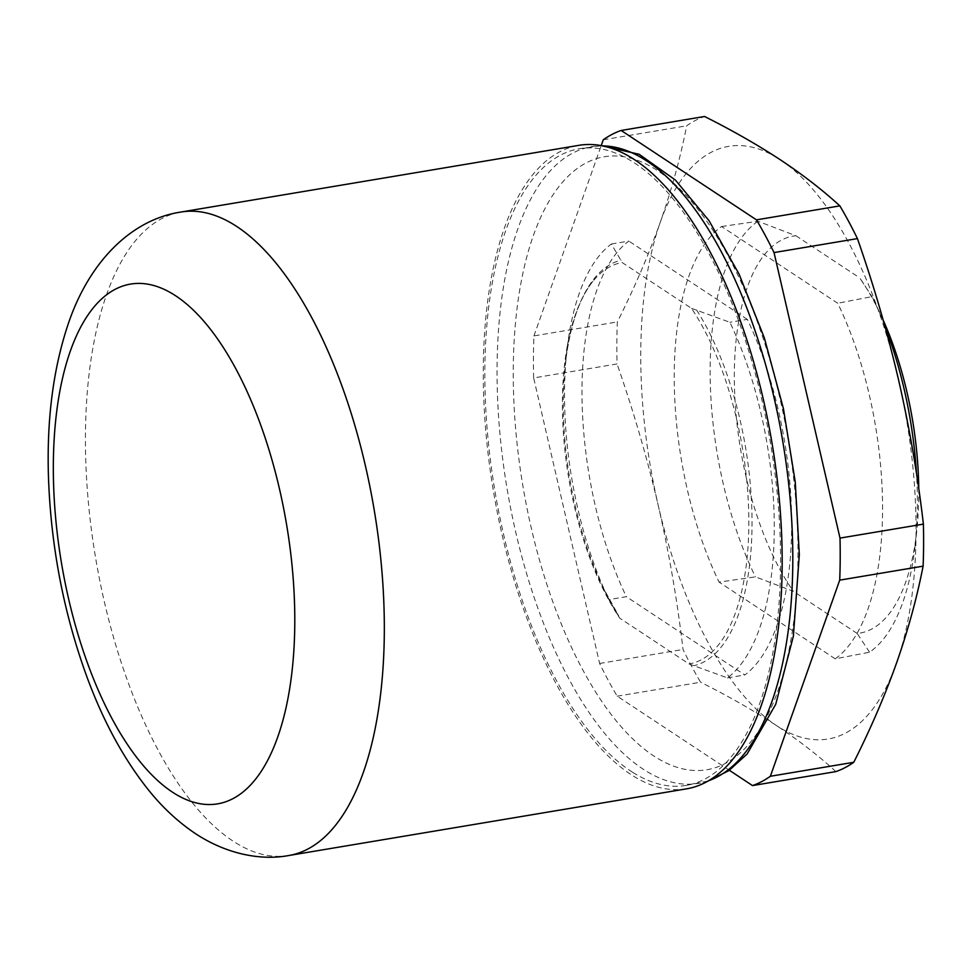 <?xml version="1.0" encoding="UTF-8"?>
<svg xmlns="http://www.w3.org/2000/svg" width="972" height="972" viewBox="0 0 972 972"><rect width="100%" height="100%" fill="white"/><g stroke="black" fill="none" stroke-linecap="round" stroke-linejoin="round"><path stroke-width="0.73" stroke-dasharray="4.86 3.65" d="M632.857 772.424A322.789 139.846 -99.5 0 0 686.086 785.437A322.789 139.846 -99.5 0 0 778.074 502.646A322.789 139.846 -99.5 0 0 632.578 161.753A322.789 139.846 -99.5 0 0 579.361 148.74A322.789 139.846 -99.5 0 0 487.361 431.544A322.789 139.846 -99.5 0 0 632.857 772.424M691.517 308.355L729.887 322.291A228.918 99.18 80.5 0 1 774.259 530.226A228.918 99.18 80.5 0 1 727.408 677.897L689.039 663.949L619.711 618.156A203.464 88.148 80.5 0 1 562.411 401.679A203.464 88.148 80.5 0 1 592.896 281.333A203.464 88.148 80.5 0 1 622.189 262.562L691.517 308.355A203.464 88.148 80.5 0 1 748.817 524.831A203.464 88.148 80.5 0 1 689.039 663.949M896.609 662.855A300.47 130.175 -99.5 0 0 915.867 514.54A300.47 130.175 -99.5 0 0 898.59 379.991A300.47 130.175 -99.5 0 0 840.889 228.93A300.47 130.175 -99.5 0 0 780.37 159.809A300.47 130.175 -99.5 0 0 703.424 157.063A300.47 130.175 -99.5 0 0 660.182 222.491A300.47 130.175 -99.5 0 0 640.937 370.806A300.47 130.175 -99.5 0 0 658.214 505.355A300.47 130.175 -99.5 0 0 715.914 656.404A300.47 130.175 -99.5 0 0 776.421 725.537A300.47 130.175 -99.5 0 0 853.38 728.271A300.47 130.175 -99.5 0 0 896.609 662.855M729.365 770.286L617.196 696.183A334.818 145.047 80.5 0 1 599.627 663.463L533.652 377.938L617.05 363.953A334.818 145.047 80.5 0 1 617.342 321.926C634.218 288.405 648.494 255.259 660.182 222.491C671.652 189.759 680.485 157.525 686.682 125.801A334.818 145.047 80.5 0 1 704.542 116.482M617.196 696.183L700.593 682.21A334.818 145.047 80.5 0 1 683.024 649.49C677.387 601.097 669.113 553.056 658.214 505.355C647.085 457.691 633.355 410.561 617.05 363.953M835.908 771.598C818.74 755.839 798.911 740.482 776.421 725.537C753.713 710.629 728.441 696.183 700.593 682.21M686.645 788.827A326.228 141.329 80.5 0 1 483.278 368.364A326.228 141.329 80.5 0 1 578.79 145.35M619.711 618.156L608.885 599.59A228.918 99.18 80.5 0 1 564.525 391.667A228.918 99.18 80.5 0 1 566.992 349.531A228.918 99.18 80.5 0 1 611.364 243.996L622.189 262.562M592.896 281.333C579.215 298.477 570.078 325.584 565.485 362.641A206.04 89.266 80.5 0 0 563.262 400.561A206.04 89.266 80.5 0 0 603.223 587.768L618.678 615.798A206.04 89.266 80.5 0 1 603.223 587.768L608.909 599.627L626.345 596.687L744.831 674.957A228.906 99.168 -99.5 0 0 747.31 319.363L729.887 322.291M721.576 226.512L757.953 221.264L795.898 235.734A201.289 87.201 -99.5 0 0 734.334 373.685A201.289 87.201 -99.5 0 0 793.407 591.328L755.463 576.858L719.098 582.107A227.46 98.549 80.5 0 1 721.576 226.512L837.706 303.24A227.46 98.549 80.5 0 1 835.227 658.834L869.551 652.224A226.221 98.002 -99.5 0 0 914.944 546.847A226.221 98.002 -99.5 0 0 916.499 473.607M757.953 221.264A226.221 98.002 -99.5 0 0 755.463 576.858M884.739 325.681A226.221 98.002 -99.5 0 0 873.512 299.668A226.221 98.002 -99.5 0 0 872.042 296.63L837.706 303.24M883.171 320.092A201.289 87.201 -99.5 0 0 879.721 312.632A201.289 87.201 -99.5 0 0 859.685 277.87L872.042 296.63M869.551 652.224L857.195 633.477A201.289 87.201 -99.5 0 0 916.584 532.571A201.289 87.201 -99.5 0 0 918.747 488.697M727.408 677.897L744.831 674.957M795.898 235.734L859.685 277.87M857.195 633.477L793.407 591.328M835.227 658.834L719.098 582.107M611.364 243.996L628.835 241.08A228.906 99.168 -99.5 0 0 626.345 596.687M599.627 663.463L683.024 649.49M533.652 377.938A334.818 145.047 80.5 0 1 533.944 335.911L617.342 321.926M533.944 335.911L601.206 145.654M603.284 139.774L686.682 125.801M747.31 319.363L628.835 241.08M708.697 780.698A322.789 139.846 80.5 0 1 698.297 783.396A322.789 139.846 80.5 0 1 645.068 770.383A322.789 139.846 80.5 0 1 497.044 372.021A322.789 139.846 80.5 0 1 591.559 146.699A322.789 139.846 80.5 0 1 602.276 145.861M797.988 552.813A310.773 134.634 80.5 0 1 655.748 757.224A310.773 134.634 80.5 0 1 513.24 373.698A310.773 134.634 80.5 0 1 655.48 169.286A310.773 134.634 80.5 0 1 797.988 552.813M696.608 310.032A206.04 89.266 80.5 0 1 752.024 525.269A206.04 89.266 80.5 0 1 694.117 665.638M288.805 855.518A326.228 141.329 80.5 0 1 232.733 840.889A326.228 141.329 80.5 0 1 85.439 435.055A326.228 141.329 80.5 0 1 180.95 212.042M566.992 349.531L565.485 362.641A206.04 89.266 80.5 0 1 621.169 260.192M686.086 785.437L708.163 781.002M879.721 312.632L873.512 299.668M916.584 532.571L914.944 546.847M579.361 148.74L601.68 145.739"/><path stroke-width="1.46" d="M601.206 145.654L603.284 139.774A334.818 145.047 80.5 0 1 621.144 130.467L756.459 219.854A334.818 145.047 80.5 0 1 774.028 252.574L840.002 538.099L923.4 524.127A334.818 145.047 80.5 0 1 923.108 566.154C916.912 597.889 908.079 630.123 896.609 662.855C884.921 695.624 870.645 728.769 853.768 762.291A334.818 145.047 80.5 0 1 835.908 771.598L752.51 785.583L729.365 770.286M621.144 130.467L704.542 116.482C732.39 130.455 757.662 144.901 780.37 159.809C802.86 174.753 822.689 190.111 839.857 205.882A334.818 145.047 80.5 0 1 857.426 238.602C873.743 285.197 887.46 332.327 898.59 379.991C909.5 427.692 917.762 475.733 923.4 524.127M578.79 145.35A326.228 141.329 80.5 0 1 782.156 565.813A326.228 141.329 80.5 0 1 686.645 788.827L288.805 855.518A326.228 141.329 80.5 0 0 384.317 632.505A326.228 141.329 80.5 0 0 237.022 226.67A326.228 141.329 80.5 0 0 180.95 212.042L578.79 145.35M916.499 473.607A226.221 98.002 -99.5 0 0 884.739 325.681M918.747 488.697A201.289 87.201 -99.5 0 0 883.171 320.092M840.002 538.099A334.818 145.047 80.5 0 1 839.711 580.138L923.108 566.154M839.711 580.138L770.371 776.264L853.768 762.291M770.371 776.264A334.818 145.047 80.5 0 1 752.51 785.583M756.459 219.854L839.857 205.882M774.028 252.574L857.426 238.602M602.276 145.861A322.789 139.846 80.5 0 1 644.788 159.712A322.789 139.846 80.5 0 1 792.812 558.062A322.789 139.846 80.5 0 1 708.697 780.698M53.339 464.215A263.534 114.174 80.5 0 1 175.798 295.889A263.534 114.174 80.5 0 1 294.783 623.732A263.534 114.174 80.5 0 1 172.323 792.058A263.534 114.174 80.5 0 1 53.339 464.215M708.163 781.002L728.866 770.638L747.14 753.98L775.741 704.287L793.371 636.186L799.324 554.599L795.266 482.051L783.408 408.544L764.381 338.037L739.17 274.311L709.062 220.729L675.37 180.027L639.199 154.305L601.68 145.739M180.95 212.042C131.378 219.478 90.372 261.249 69.474 320.286C53.241 366.772 46.292 420.256 48.6 480.739C51.382 549.058 64.164 614.474 86.958 676.974C103.202 721.127 123.566 758.61 148.06 789.446C162.093 807.076 177.852 821.777 195.323 833.539C226.573 854.206 260.994 860.779 288.805 855.518"/></g></svg>
